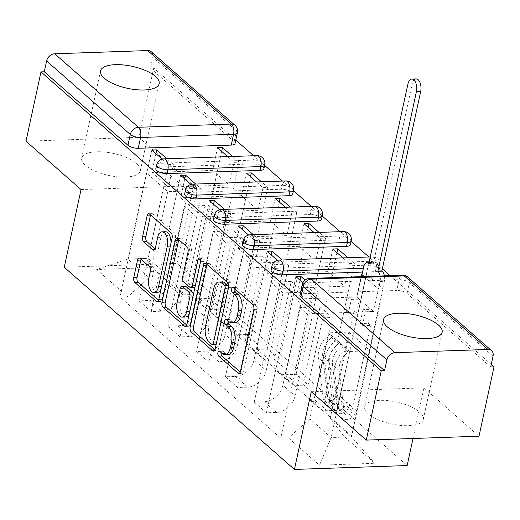 <?xml version="1.0" encoding="UTF-8"?>
<svg xmlns="http://www.w3.org/2000/svg" width="520" height="520" viewBox="0 0 520 520"><rect width="100%" height="100%" fill="white"/><g stroke="black" fill="none" stroke-linecap="round" stroke-linejoin="round"><path stroke-width="0.39" stroke-dasharray="2.6 1.95" d="M228.261 354.529A12.077 6.253 -92 0 1 225.478 353.399L222.989 351.208A2.639 1.371 -92 0 0 222.378 350.961A2.639 1.371 -92 0 0 221.202 352.488A2.639 1.371 -92 0 0 221.175 352.619M240.227 372.047L241.215 372.918A3.776 1.956 -92 0 0 242.086 373.269A3.776 1.956 -92 0 0 243.769 371.091L257.082 309.543A3.776 1.956 -92 0 0 256.002 304.525L236.737 287.606A2.639 1.371 -92 0 0 236.132 287.358A2.639 1.371 -92 0 0 234.949 288.886A2.639 1.371 -92 0 0 234.923 289.016M235.138 322.725A12.077 6.253 -92 0 1 232.356 321.601L229.866 319.41A2.639 1.371 -92 0 0 229.255 319.163A2.639 1.371 -92 0 0 228.078 320.684A2.639 1.371 -92 0 0 228.053 320.814M136.637 163.534A29.991 11.245 -167.8 0 1 140.316 170.755A29.991 11.245 -167.8 0 1 117.292 176.781A29.991 11.245 -167.8 0 1 85.365 165.302A29.991 11.245 -167.8 0 1 81.692 158.08A29.991 11.245 -167.8 0 1 104.709 152.055A29.991 11.245 -167.8 0 1 136.637 163.534M419.647 412.12A29.991 11.245 -167.8 0 1 423.319 419.341A29.991 11.245 -167.8 0 1 400.303 425.366A29.991 11.245 -167.8 0 1 368.375 413.887A29.991 11.245 -167.8 0 1 364.696 406.666A29.991 11.245 -167.8 0 1 387.719 400.641A29.991 11.245 -167.8 0 1 419.647 412.12M263.881 168.772A7.69 2.886 12.2 0 0 262.938 166.92A7.69 2.886 12.2 0 0 252.675 163.904L253.5 160.069A7.69 2.886 -167.8 0 1 263.77 163.091A7.69 2.886 -167.8 0 1 264.713 164.944M292.702 194.083A7.69 2.886 12.2 0 0 291.759 192.238A7.69 2.886 12.2 0 0 281.489 189.215L282.321 185.386A7.69 2.886 -167.8 0 1 292.584 188.403A7.69 2.886 -167.8 0 1 293.527 190.255M321.516 219.401A7.69 2.886 12.2 0 0 320.574 217.549A7.69 2.886 12.2 0 0 310.31 214.526L311.136 210.697A7.69 2.886 -167.8 0 1 321.406 213.714A7.69 2.886 -167.8 0 1 322.348 215.566M350.337 244.712A7.69 2.886 12.2 0 0 349.394 242.859A7.69 2.886 12.2 0 0 339.125 239.844L339.957 236.008A7.69 2.886 -167.8 0 1 350.22 239.031A7.69 2.886 -167.8 0 1 351.163 240.877M362.544 272.09L375.336 271.648A7.69 2.886 12.2 0 0 379.151 270.023A7.69 2.886 12.2 0 0 378.209 268.171A7.69 2.886 12.2 0 0 367.946 265.155L368.771 261.326A7.69 2.886 -167.8 0 1 379.041 264.342A7.69 2.886 -167.8 0 1 379.984 266.195A7.69 2.886 -167.8 0 1 376.162 267.813L363.376 268.255M26 141.213L138.736 137.319L153.725 67.99L235.794 140.075M491.257 364.468L390.15 275.659M382.337 268.794L368.907 256.997M351.065 241.332L340.087 231.686M322.25 216.014L311.266 206.369M293.43 190.703L282.451 181.058M264.615 165.392L253.63 155.747M311.226 391.749L423.963 387.849L479.011 436.209M423.963 387.849L413.01 438.484M138.736 137.319L193.785 185.672L176.989 263.361L407.166 465.543M151.274 51.753A7.69 5.915 -48.7 0 1 152.776 57.304L236.457 130.806A7.69 2.886 -167.8 0 1 237.4 132.659M153.725 67.99L150.436 68.1L152.776 57.304M299.923 295.302A7.69 2.886 -167.8 0 1 303.745 293.683L396.76 290.466L399.1 279.669A7.69 2.886 -167.8 0 1 409.363 282.685L493.051 356.194M295.055 395.909A17.687 13.598 -48.7 0 1 276.464 412.457L266.442 412.802L254.248 402.09L264.277 401.746A17.687 13.598 131.3 0 0 282.861 385.197L299.656 307.508L320.034 306.807L303.238 384.495A17.687 13.598 131.3 0 0 306.683 397.26A17.687 13.598 131.3 0 0 314.892 399.997L324.916 399.653L337.11 410.358L327.087 410.703A17.687 13.598 -48.7 0 1 318.877 407.966A17.687 13.598 -48.7 0 1 315.432 395.2L332.228 317.512L311.851 318.214L295.055 395.909L282.861 385.197M364.182 276.556L378.255 288.918L383.188 288.743L366.561 274.144L337.11 410.358M366.561 274.144L362.07 274.293M361.628 274.313L356.733 296.959L295.925 299.058L312.553 313.664L317.447 291.018L305.012 280.092M300.007 280.195L295.925 299.058M295.893 276.582L266.442 412.802M277.427 260.364L283.699 265.876L254.248 402.09M283.699 265.876L288.632 265.707L283.738 288.346L344.539 286.247L327.918 271.642L332.813 248.995M342.94 257.894L349.44 263.601L344.539 286.247M349.44 263.601L354.367 263.432L324.916 399.653M266.233 370.591A17.687 13.598 -48.7 0 1 247.65 387.14L237.627 387.491L225.433 376.779L235.456 376.435A17.687 13.598 131.3 0 0 254.04 359.885L270.836 282.197L291.213 281.489L274.417 359.177A17.687 13.598 131.3 0 0 277.869 371.943A17.687 13.598 131.3 0 0 286.072 374.686L296.101 374.335L308.288 385.047L298.266 385.392A17.687 13.598 -48.7 0 1 290.056 382.655A17.687 13.598 -48.7 0 1 286.611 369.889L303.407 292.201L283.03 292.903L266.233 370.591L254.04 359.885M336.921 252.609L308.288 385.047M271.187 254.885L267.111 273.748L327.918 271.642M267.079 251.27L237.627 387.491M248.612 235.053L254.885 240.558L225.433 376.779M254.885 240.558L259.812 240.389L254.917 263.036L315.725 260.936L299.097 246.331L303.992 223.685M314.119 232.583L320.619 238.29L315.725 260.936M320.619 238.29L325.553 238.121L296.101 374.335M237.412 345.28A17.687 13.598 -48.7 0 1 218.829 361.829L208.806 362.174L196.612 351.468L206.642 351.117A17.687 13.598 131.3 0 0 225.225 334.568L242.021 256.88L262.399 256.178L245.603 333.866A17.687 13.598 131.3 0 0 249.047 346.632A17.687 13.598 131.3 0 0 257.257 349.369L267.28 349.024L279.474 359.729L269.445 360.081A17.687 13.598 -48.7 0 1 261.242 357.344A17.687 13.598 -48.7 0 1 257.797 344.578L274.593 266.89L254.215 267.592L237.412 345.28L225.225 334.568M308.106 227.299L279.474 359.729M242.372 229.567L238.29 248.43L299.097 246.331M238.258 225.959L208.806 362.174M219.791 209.736L226.064 215.248L196.612 351.468M226.064 215.248L230.997 215.078L226.103 237.725L286.904 235.619L270.276 221.019L275.178 198.374M285.305 207.266L291.798 212.979L286.904 235.619M291.798 212.979L296.731 212.803L267.28 349.024M208.598 319.969A17.687 13.598 -48.7 0 1 190.014 336.518L179.992 336.863L167.797 326.151L177.821 325.806A17.687 13.598 131.3 0 0 196.404 309.257L213.2 231.569L233.578 230.867L216.781 308.555A17.687 13.598 131.3 0 0 220.233 321.321A17.687 13.598 131.3 0 0 228.436 324.058L238.459 323.713L250.653 334.418L240.63 334.763A17.687 13.598 -48.7 0 1 232.421 332.026A17.687 13.598 -48.7 0 1 228.975 319.261L245.772 241.572L225.394 242.281L208.598 319.969L196.404 309.257M279.286 201.988L250.653 334.418M213.551 204.256L209.475 223.119L270.276 221.019M209.443 200.642L179.992 336.863M190.977 184.425L197.249 189.936L167.797 326.151M197.249 189.936L202.176 189.768L197.281 212.407L258.089 210.308L241.462 195.702L246.357 173.062M256.483 181.955L262.983 187.661L258.089 210.308M262.983 187.661L267.911 187.493L238.459 323.713M179.777 294.651A17.687 13.598 -48.7 0 1 161.194 311.2L151.171 311.552L138.977 300.839L149.006 300.495A17.687 13.598 131.3 0 0 167.589 283.946L184.386 206.258L204.763 205.55L187.967 283.244A17.687 13.598 131.3 0 0 191.412 296.003A17.687 13.598 131.3 0 0 199.622 298.747L209.644 298.396L221.839 309.108L211.809 309.452A17.687 13.598 -48.7 0 1 203.606 306.716A17.687 13.598 -48.7 0 1 200.155 293.95L216.957 216.261L196.58 216.964L179.777 294.651L167.589 283.946M250.471 176.67L221.839 309.108M184.737 178.945L180.655 197.808L241.462 195.702M180.622 175.331L151.171 311.552M162.156 159.113L168.428 164.626L138.977 300.839M168.428 164.626L173.362 164.45L168.467 187.096L229.268 184.997L212.641 170.391L217.542 147.745M227.669 156.644L234.162 162.351L229.268 184.997M234.162 162.351L239.096 162.181L209.644 298.396M196.58 216.964L184.386 206.258M225.394 242.281L213.2 231.569M254.215 267.592L242.021 256.88M283.03 292.903L270.836 282.197M311.851 318.214L299.656 307.508M155.838 168.74A7.69 2.886 12.2 0 1 159.653 167.115L252.675 163.904M184.652 194.051A7.69 2.886 12.2 0 1 188.474 192.433L281.489 189.215M213.473 219.362A7.69 2.886 12.2 0 1 217.295 217.744L310.31 214.526M242.287 244.68A7.69 2.886 12.2 0 1 246.109 243.055L339.125 239.844M271.108 269.99A7.69 2.886 12.2 0 1 274.931 268.372L367.946 265.155M204.763 205.55L216.957 216.261M233.578 230.867L245.772 241.572M262.399 256.178L274.593 266.89M291.213 281.489L303.407 292.201M320.034 306.807L332.228 317.512M348.855 332.118L370.097 350.779L349.719 351.481L331.117 437.535L309.868 418.873L328.471 332.82L348.855 332.118L330.245 418.165L351.494 436.826L331.117 437.535L319.495 465.199L374.712 463.288L343.675 436.026L330.245 418.165M349.719 351.481L328.471 332.82M370.097 350.779L351.494 436.826L374.712 463.288M169.533 276.998L188.136 190.951L167.758 191.653L146.517 172.991L127.907 259.044L148.285 258.336L169.533 276.998L182.962 294.86L190.684 294.593L351.397 435.76L343.675 436.026M182.962 294.86L151.924 267.599L96.707 269.51L127.745 296.771L149.156 277.7L127.907 259.044L96.707 269.51M309.868 418.873L288.457 437.938L280.735 438.204L120.016 297.037L127.745 296.771M288.457 437.938L319.495 465.199M64.252 267.261L176.989 263.361M81.049 189.566L193.785 185.672M146.517 172.991L166.894 172.289L148.285 258.336L151.924 267.599M167.758 191.653L149.156 277.7M166.894 172.289L188.136 190.951M302.881 282.724L312.52 291.187L280.735 438.204M312.52 291.187L317.447 291.018M378.255 288.918L373.36 311.558L312.553 313.664M383.188 288.743L351.397 435.76M239.096 162.181L232.596 156.475M221.65 151.359L190.684 294.593M354.367 263.432L347.867 257.725M325.553 238.121L319.053 232.414M296.731 212.803L290.231 207.097M267.911 187.493L261.417 181.786M151.801 150.02L120.016 297.037M373.36 311.558L356.733 296.959M155.916 153.634L151.84 172.49L212.641 170.391M150.436 68.1L234.124 141.609A7.69 2.886 -167.8 0 1 235.066 143.462M490.711 366.99L407.03 293.488A7.69 2.886 12.2 0 0 396.76 290.466M288.632 265.707L282.132 259.994M259.812 240.389L253.318 234.683M230.997 215.078L224.497 209.372M202.176 189.768L195.683 184.054M173.362 164.45L166.862 158.743M267.111 273.748L283.738 288.346M238.29 248.43L254.917 263.036M209.475 223.119L226.103 237.725M180.655 197.808L197.281 212.407M151.84 172.49L168.467 187.096M214.929 349.83L215.924 350.701A3.776 1.956 -92 0 0 216.794 351.052A3.776 1.956 -92 0 0 218.478 348.875L231.784 287.32A3.776 1.956 -92 0 0 230.711 282.308L209.313 263.517A3.776 1.956 -92 0 0 208.442 263.166A3.776 1.956 -92 0 0 207.019 264.498M222.268 281.911A12.077 6.253 -92 0 0 216.886 288.88L208.897 325.812A12.077 6.253 -92 0 0 212.336 341.854L214.962 344.162A2.639 1.371 -92 0 0 215.572 344.409M216.268 344.006A2.639 1.371 -92 0 0 216.749 342.882L216.508 342.894M228.508 287.378A2.639 1.371 -92 0 1 228.43 288.853L216.749 342.882M195.111 286.683A3.776 1.956 -92 0 0 195.65 285.292L201.272 259.298A2.639 1.371 -92 0 1 202.449 257.777A2.639 1.371 -92 0 1 203.808 261.528L190.281 324.11A3.776 1.956 -92 0 1 188.597 326.287A3.776 1.956 -92 0 1 187.727 325.936L186.732 325.065M193.967 287.469A3.776 1.956 -92 0 1 193.102 287.118L187.025 281.781A3.776 1.956 -92 0 1 185.952 276.77L191.347 251.804A3.776 1.956 -92 0 0 190.275 246.792L181.116 238.752A3.776 1.956 -92 0 0 180.245 238.394A3.776 1.956 -92 0 0 178.822 239.733M185.12 286.214A3.776 1.956 -92 0 0 183.436 288.392L180.349 302.673A10.095 5.233 -92 0 0 185.549 317.018M189.28 313.632A10.095 5.233 -92 0 0 190.053 311.194L189.806 311.2M193.278 295.165A3.776 1.956 -92 0 1 193.141 296.913L190.053 311.194M157.32 292.422A10.095 5.233 -92 0 1 152.12 278.077L153.576 271.323A3.776 1.956 -92 0 0 152.503 266.312L143.345 258.264A3.776 1.956 -92 0 0 142.48 257.913A3.776 1.956 -92 0 0 141.05 259.252M161.05 289.036A10.095 5.233 -92 0 0 161.817 286.598L161.577 286.605M170.944 243.275A10.095 5.233 -92 0 1 170.58 246.077L161.817 286.598M165.38 231.725A10.095 5.233 -92 0 0 160.881 237.556L157.593 237.666M155.097 248.853L156.091 249.724A3.776 1.956 -92 0 0 156.962 250.075A3.776 1.956 -92 0 0 158.639 247.897L160.881 237.556M158.542 300.3L159.53 301.171A3.776 1.956 -92 0 0 160.401 301.522A3.776 1.956 -92 0 0 162.084 299.338L175.389 237.79A3.776 1.956 -92 0 0 174.317 232.778L152.919 213.98A3.776 1.956 -92 0 0 152.055 213.629A3.776 1.956 -92 0 0 150.625 214.968M371.196 309.361L373.594 311.467L365.378 311.753L362.979 309.641L371.196 309.361L368.179 323.291L370.584 325.403L352.131 410.755A4.615 3.549 -48.7 0 1 349.174 414.557A4.615 3.549 -48.7 0 1 345.137 414.362A4.615 3.549 -48.7 0 1 344.162 412.418L337.512 406.575A4.615 3.549 131.3 0 0 338.488 408.519A4.615 3.549 131.3 0 0 342.524 408.714A4.615 3.549 131.3 0 0 345.481 404.918L342.335 402.155A4.615 3.549 131.3 0 1 339.385 405.951A4.615 3.549 131.3 0 1 335.348 405.762A4.615 3.549 131.3 0 1 334.373 403.819L329.381 362.043A18.07 13.891 131.3 0 1 338.293 343.577L331.643 337.734L329.758 334.282A23.069 17.738 131.3 0 0 318.377 357.857L323.369 399.626A9.614 7.39 131.3 0 0 325.403 403.676A9.614 7.39 131.3 0 0 333.801 404.079A9.614 7.39 131.3 0 0 339.963 396.168L367.906 266.916A7.69 3.985 88 0 1 371.332 262.476A7.69 3.985 88 0 1 373.106 263.198L369.109 263.588M361.998 274.632L357.156 297.024L359.554 299.137L351.338 299.423L348.94 297.31L345.924 311.246L354.14 310.96L356.544 313.072L359.554 299.137M357.156 297.024L348.94 297.31M354.14 310.96L335.686 396.318A4.615 3.549 -48.7 0 1 332.735 400.114A4.615 3.549 -48.7 0 1 328.699 399.919A4.615 3.549 -48.7 0 1 327.724 397.976L322.731 356.2A18.07 13.891 -48.7 0 1 331.643 337.734M338.293 343.577L336.407 340.119L329.758 334.282M336.407 340.119A23.069 17.738 131.3 0 0 325.026 363.695L330.018 405.47A9.614 7.39 131.3 0 0 332.053 409.513A9.614 7.39 131.3 0 0 340.45 409.923A9.614 7.39 131.3 0 0 346.613 402.012L339.963 396.168M373.594 311.467L380.075 281.508A7.69 3.985 -92 0 0 380.133 276.003M337.512 406.575L332.521 364.806A18.07 13.891 131.3 0 1 341.438 346.333L339.547 342.882A23.069 17.738 131.3 0 0 328.166 366.457L333.157 408.226A9.614 7.39 131.3 0 0 335.192 412.276A9.614 7.39 131.3 0 0 343.597 412.678A9.614 7.39 131.3 0 0 349.752 404.768L346.613 402.012L342.335 402.155L335.686 396.318M344.162 412.418L339.17 370.643A18.07 13.891 -48.7 0 1 348.088 352.176L341.438 346.333M348.088 352.176L346.197 348.719L339.547 342.882M346.197 348.719A23.069 17.738 131.3 0 0 334.815 372.294L339.813 414.07A9.614 7.39 131.3 0 0 341.841 418.113A9.614 7.39 131.3 0 0 350.246 418.522A9.614 7.39 131.3 0 0 356.401 410.612L384.345 281.359L380.075 281.508M373.386 263.439L412.172 84.019A8.84 4.583 88 0 1 416.117 78.916M384.404 275.853A7.69 3.985 88 0 1 384.345 281.359M362.979 309.641L359.964 323.577L362.369 325.689L365.378 311.753M362.369 325.689L370.584 325.403M359.964 323.577L368.179 323.291M345.924 311.246L348.329 313.352L356.544 313.072M348.329 313.352L351.338 299.423M352.131 410.755L345.481 404.918L349.752 404.768L356.401 410.612M375.336 271.648L376.162 267.813A7.69 3.985 -92 0 0 373.971 257.601A7.69 3.985 88 0 0 372.203 256.88A7.69 3.985 88 0 0 368.771 261.326L275.756 264.537A7.69 3.985 88 0 1 279.188 260.097M303.745 293.683L306.079 282.88L399.1 279.669A7.69 3.985 -92 0 1 402.526 275.23M228.436 324.058L240.63 334.763M257.257 349.369L269.445 360.081M286.072 374.686L298.266 385.392M314.892 399.997L327.087 410.703M199.622 298.747L211.809 309.452M159.653 167.115L160.485 163.287L253.5 160.069A7.69 3.985 88 0 1 256.932 155.63M188.474 192.433L189.3 188.597L282.321 185.386A7.69 3.985 88 0 1 285.747 180.947M217.295 217.744L218.12 213.915L311.136 210.697A7.69 3.985 88 0 1 314.567 206.258M246.109 243.055L246.942 239.226L339.957 236.008A7.69 3.985 88 0 1 343.382 231.569M274.931 268.372L275.756 264.537A7.69 2.886 -167.8 0 0 271.934 266.156M187.967 283.244L200.155 293.95M216.781 308.555L228.975 319.261M177.821 325.806L190.014 336.518M245.603 333.866L257.797 344.578M206.642 351.117L218.829 361.829M274.417 359.177L286.611 369.889M235.456 376.435L247.65 387.14M303.238 384.495L315.432 395.2M264.277 401.746L276.464 412.457M149.006 300.495L161.194 311.2M243.119 240.844A7.69 2.886 -167.8 0 1 246.942 239.226A7.69 3.985 88 0 1 250.367 234.786M214.299 215.534A7.69 2.886 -167.8 0 1 218.12 213.915A7.69 3.985 88 0 1 221.553 209.469M185.484 190.216A7.69 2.886 -167.8 0 1 189.3 188.597A7.69 3.985 88 0 1 192.732 184.158M156.663 164.905A7.69 2.886 -167.8 0 1 160.485 163.287A7.69 3.985 88 0 1 163.91 158.847M302.257 284.505A7.69 2.886 -167.8 0 1 306.079 282.88A7.69 3.985 -92 0 1 309.511 278.44M407.03 293.488L409.363 282.685A7.69 5.915 -48.7 0 0 407.869 277.134M234.124 141.609L236.457 130.806A7.69 5.915 -48.7 0 0 234.956 125.262M225.478 353.399L222.196 353.516M229.866 319.41L226.577 319.521M232.356 321.601L229.067 321.711M236.737 287.606L233.454 287.716M256.002 304.525L252.72 304.642M257.082 309.543L253.792 309.654M243.769 371.091L240.481 371.209M241.215 372.918L239.642 372.976M222.989 351.208L219.7 351.325M209.313 263.517L206.024 263.627M230.711 282.308L227.422 282.425M231.784 287.32L228.494 287.437M218.478 348.875L215.189 348.985M215.924 350.701L214.35 350.753M214.962 344.162L211.679 344.272M216.886 288.88L213.597 288.997M208.897 325.812L205.608 325.93M212.336 341.854L209.047 341.965M187.727 325.936L186.154 325.988M181.116 238.752L177.833 238.862M190.275 246.792L186.986 246.903M191.347 251.804L188.065 251.921M185.952 276.77L182.663 276.881M187.025 281.781L183.736 281.892M193.102 287.118L189.813 287.228M201.272 259.298L200.441 259.331M203.808 261.528L200.525 261.644M190.281 324.11L186.992 324.22M180.349 302.673L177.067 302.783M183.436 288.392L180.147 288.509M143.345 258.264L140.062 258.382M152.503 266.312L149.214 266.422M153.576 271.323L150.293 271.433M152.12 278.077L148.831 278.187M158.639 247.897L155.357 248.008M156.091 249.724L154.518 249.775M152.919 213.98L149.637 214.097M174.317 232.778L171.028 232.889M175.389 237.79L172.107 237.9M162.084 299.338L158.795 299.455M159.53 301.171L157.957 301.223M373.106 263.198L369.168 263.334M334.373 403.819L327.724 397.976M329.381 362.043L322.731 356.2M325.026 363.695L318.377 357.857M330.018 405.47L323.369 399.626M339.17 370.643L332.521 364.806M334.815 372.294L328.166 366.457M339.813 414.07L333.157 408.226M367.906 266.916L363.63 267.065M412.172 84.019L407.901 84.169M140.316 170.755L159.146 83.662M423.319 419.341L442.15 332.248M379.151 270.023L379.984 266.195A7.69 7.69 0 0 0 372.203 256.88L370.546 256.939M191.412 296.003L203.606 306.716M220.233 321.321L232.421 332.026M249.047 346.632L261.242 357.344M277.869 371.943L290.056 382.655M306.683 397.26L318.877 407.966M364.696 406.666L383.526 319.572M81.692 158.08L100.523 70.986M229.255 319.163L225.966 319.274M236.132 287.358L232.843 287.476M242.086 373.269L238.803 373.386M222.378 350.961L219.089 351.078M208.442 263.166L205.16 263.276M216.794 351.052L213.506 351.169M180.245 238.394L176.963 238.511M202.449 257.777L199.16 257.887M188.597 326.287L185.308 326.397M156.962 250.075L153.673 250.192M152.055 213.629L148.766 213.746M160.401 301.522L157.112 301.632M142.48 257.913L139.191 258.031M335.348 405.762L328.699 399.919M332.053 409.513L325.403 403.676M345.137 414.362L338.488 408.519M341.841 418.113L335.192 412.276M371.332 262.476L369.337 262.548"/><path stroke-width="0.78" d="M217.912 352.606A2.639 1.371 -92 0 0 218.667 356.109L237.933 373.035A3.776 1.956 -92 0 0 238.803 373.386A3.776 1.956 -92 0 0 240.481 371.209L253.792 309.654A3.776 1.956 -92 0 0 252.72 304.642L233.454 287.716A2.639 1.371 -92 0 0 232.843 287.476A2.639 1.371 -92 0 0 231.667 288.997A2.639 1.371 -92 0 0 232.414 292.507L234.91 294.697A12.077 6.253 -92 0 1 238.349 310.733L237.237 315.868A12.077 6.253 -92 0 1 231.855 322.836A12.077 6.253 -92 0 1 229.067 321.711L226.577 319.521A2.639 1.371 -92 0 0 225.966 319.274A2.639 1.371 -92 0 0 224.79 320.801A2.639 1.371 -92 0 0 225.544 324.311L228.033 326.502A12.077 6.253 -92 0 1 231.472 342.537L230.36 347.666A12.077 6.253 -92 0 1 224.978 354.64A12.077 6.253 -92 0 1 222.196 353.516L219.7 351.325A2.639 1.371 -92 0 0 219.089 351.078A2.639 1.371 -92 0 0 217.912 352.606M221.175 352.619A2.639 1.371 -92 0 0 221.949 355.999L240.227 372.047M234.923 289.016A2.639 1.371 -92 0 0 235.703 292.389L238.199 294.58L234.91 294.697M228.053 320.814A2.639 1.371 -92 0 0 228.826 324.194L231.322 326.385L228.033 326.502M104.195 78.208A29.991 11.245 12.2 0 0 136.123 89.687A29.991 11.245 12.2 0 0 159.146 83.662A29.991 11.245 12.2 0 0 155.467 76.434A29.991 11.245 12.2 0 0 123.539 64.961A29.991 11.245 12.2 0 0 100.523 70.986A29.991 11.245 12.2 0 0 104.195 78.208M387.205 326.794A29.991 11.245 12.2 0 0 419.133 338.273A29.991 11.245 12.2 0 0 442.15 332.248A29.991 11.245 12.2 0 0 438.477 325.019A29.991 11.245 12.2 0 0 406.549 313.547A29.991 11.245 12.2 0 0 383.526 319.572A29.991 11.245 12.2 0 0 387.205 326.794M167.044 173.608L260.058 170.391A7.69 2.886 12.2 0 0 263.881 168.772L264.713 164.944A7.69 2.886 -167.8 0 1 260.891 166.562L167.875 169.774A7.69 2.886 -167.8 0 1 160.108 168.259A7.69 2.886 -167.8 0 1 156.663 164.905L155.838 168.74A7.69 2.886 12.2 0 0 159.282 172.088A7.69 2.886 12.2 0 0 167.044 173.608L167.875 169.774A7.69 3.985 88 0 0 165.685 159.562A7.69 3.985 88 0 0 163.91 158.847A7.69 7.69 0 0 0 156.663 164.905M195.864 198.919L288.88 195.708A7.69 2.886 12.2 0 0 292.702 194.083L293.527 190.255A7.69 2.886 -167.8 0 1 289.705 191.874L196.69 195.091A7.69 2.886 -167.8 0 1 188.929 193.57A7.69 2.886 -167.8 0 1 185.484 190.216L184.652 194.051A7.69 2.886 12.2 0 0 188.103 197.399A7.69 2.886 12.2 0 0 195.864 198.919L196.69 195.091A7.69 3.985 88 0 0 194.506 184.88A7.69 3.985 88 0 0 192.732 184.158A7.69 7.69 0 0 0 185.484 190.216M224.679 224.237L317.694 221.019A7.69 2.886 12.2 0 0 321.516 219.401L322.348 215.566A7.69 2.886 -167.8 0 1 318.526 217.185L225.511 220.402A7.69 2.886 -167.8 0 1 217.75 218.881A7.69 2.886 -167.8 0 1 214.299 215.534L213.473 219.362A7.69 2.886 12.2 0 0 216.918 222.716A7.69 2.886 12.2 0 0 224.679 224.237L225.511 220.402A7.69 3.985 88 0 0 223.321 210.191A7.69 3.985 88 0 0 221.553 209.469A7.69 7.69 0 0 0 214.299 215.534M253.5 249.548L346.515 246.331A7.69 2.886 12.2 0 0 350.337 244.712L351.163 240.877A7.69 2.886 -167.8 0 1 347.341 242.502L254.326 245.713A7.69 2.886 -167.8 0 1 246.565 244.192A7.69 2.886 -167.8 0 1 243.119 240.844L242.287 244.68A7.69 2.886 12.2 0 0 245.739 248.027A7.69 2.886 12.2 0 0 253.5 249.548L254.326 245.713A7.69 3.985 88 0 0 252.142 235.502A7.69 3.985 88 0 0 250.367 234.786A7.69 7.69 0 0 0 243.119 240.844M140.062 258.382A3.776 1.956 -92 0 0 139.191 258.031A3.776 1.956 -92 0 0 137.508 260.208L133.776 277.478A3.776 1.956 -92 0 0 134.849 282.49L156.247 301.281A3.776 1.956 -92 0 0 157.112 301.632A3.776 1.956 -92 0 0 158.795 299.455L172.107 237.9A3.776 1.956 -92 0 0 171.028 232.889L149.637 214.097A3.776 1.956 -92 0 0 148.766 213.746A3.776 1.956 -92 0 0 147.082 215.924L142.571 236.782A3.776 1.956 -92 0 0 143.644 241.794L152.802 249.841A3.776 1.956 -92 0 0 153.673 250.192A3.776 1.956 -92 0 0 155.357 248.008L157.593 237.666A10.095 5.233 -92 0 1 162.091 231.836A10.095 5.233 -92 0 1 167.291 246.188L158.529 286.709A10.095 5.233 -92 0 1 154.031 292.539A10.095 5.233 -92 0 1 148.831 278.187L150.293 271.433A3.776 1.956 -92 0 0 149.214 266.422L140.062 258.382M394.966 352.664L487.981 349.453A7.69 5.915 131.3 0 1 491.55 350.643A7.69 5.915 131.3 0 1 493.051 356.194L490.711 366.99L494 366.88L479.011 436.209L366.275 440.102L311.226 391.749L294.431 469.437L64.252 267.261L81.049 189.566L26 141.213L40.989 71.883L381.264 370.773L384.553 370.663L386.887 359.86L303.199 286.358A7.69 2.886 -167.8 0 1 302.257 284.505L299.923 295.302A7.69 2.886 -167.8 0 0 300.865 297.154L303.199 286.358A7.69 5.915 131.3 0 1 311.285 279.162L394.966 352.664A7.69 5.915 131.3 0 0 386.887 359.86M366.275 440.102L381.264 370.773M190.164 327.008A3.776 1.956 -92 0 0 191.237 332.02L212.635 350.818A3.776 1.956 -92 0 0 213.506 351.169A3.776 1.956 -92 0 0 215.189 348.985L228.494 287.437A3.776 1.956 -92 0 0 227.422 282.425L206.024 263.627A3.776 1.956 -92 0 0 205.16 263.276A3.776 1.956 -92 0 0 203.476 265.454L190.164 327.008L193.453 326.898A3.776 1.956 -92 0 0 194.525 331.909L214.929 349.83M184.438 326.047L163.046 307.255A3.776 1.956 -92 0 1 161.967 302.244L175.279 240.689A3.776 1.956 -92 0 1 176.963 238.511A3.776 1.956 -92 0 1 177.833 238.862L186.986 246.903A3.776 1.956 -92 0 1 188.065 251.921L182.663 276.881A3.776 1.956 -92 0 0 183.736 281.892L189.813 287.228A3.776 1.956 -92 0 0 190.684 287.579A3.776 1.956 -92 0 0 192.368 285.402L197.983 259.415A2.639 1.371 -92 0 1 199.16 257.887A2.639 1.371 -92 0 1 200.525 261.644L186.992 324.22A3.776 1.956 -92 0 1 185.308 326.397A3.776 1.956 -92 0 1 184.438 326.047L186.154 325.988M231.244 145.08L233.578 134.284A7.69 2.886 -167.8 0 0 237.4 132.659L235.066 143.462A7.69 2.886 -167.8 0 1 231.244 145.08L138.229 148.298L140.562 137.495A7.69 2.886 -167.8 0 1 130.292 134.478L46.611 60.97A7.69 5.915 -48.7 0 1 54.691 53.781L147.706 50.564A7.69 5.915 -48.7 0 1 151.274 51.753L234.956 125.262A7.69 5.915 -48.7 0 0 231.387 124.066L147.706 50.564M494 366.88L491.257 364.468M390.15 275.659L382.337 268.794M368.907 256.997L351.065 241.332M340.087 231.686L322.25 216.014M311.266 206.369L293.43 190.703M282.451 181.058L264.615 165.392M253.63 155.747L235.794 140.075M413.01 438.484L407.166 465.543L294.431 469.437M40.989 71.883L44.278 71.773L46.611 60.97M362.07 274.293L361.628 274.313L364.182 276.556M305.012 280.092L300.827 276.413L300.007 280.195M300.827 276.413L295.893 276.582L302.881 282.724M347.867 257.725L337.74 248.827L336.921 252.609M337.74 248.827L332.813 248.995L342.94 257.894M282.132 259.994L272.006 251.102L271.187 254.885M272.006 251.102L267.079 251.27L277.427 260.364M319.053 232.414L308.925 223.516L308.106 227.299M308.925 223.516L303.992 223.685L314.119 232.583M253.318 234.683L243.191 225.791L242.372 229.567M243.191 225.791L238.258 225.959L248.612 235.053M290.231 207.097L280.105 198.205L279.286 201.988M280.105 198.205L275.178 198.374L285.305 207.266M224.497 209.372L214.37 200.473L213.551 204.256M214.37 200.473L209.443 200.642L219.791 209.736M261.417 181.786L251.29 172.887L250.471 176.67M251.29 172.887L246.357 173.062L256.483 181.955M195.683 184.054L185.549 175.162L184.737 178.945M185.549 175.162L180.622 175.331L190.977 184.425M362.544 272.09L282.315 274.859L283.147 271.031A7.69 2.886 -167.8 0 1 275.386 269.51A7.69 2.886 -167.8 0 1 271.934 266.156L271.108 269.99A7.69 2.886 12.2 0 0 274.553 273.338A7.69 2.886 12.2 0 0 282.315 274.859M232.596 156.475L222.469 147.576L221.65 151.359M166.862 158.743L156.734 149.851L151.801 150.02L162.156 159.113M222.469 147.576L217.542 147.745L227.669 156.644M156.734 149.851L155.916 153.634M44.278 71.773L127.959 145.275A7.69 2.886 12.2 0 0 138.229 148.298M384.553 370.663L300.865 297.154M224.978 354.64L228.261 354.529A12.077 6.253 -92 0 0 233.649 347.555L230.36 347.666M231.322 326.385A12.077 6.253 -92 0 1 234.761 342.426L233.649 347.555M231.855 322.836L235.138 322.725A12.077 6.253 -92 0 0 240.526 315.75L237.237 315.868M238.199 294.58A12.077 6.253 -92 0 1 241.631 310.622L240.526 315.75M207.019 264.498A3.776 1.956 -92 0 0 206.758 265.343L193.453 326.898M211.679 344.272A2.639 1.371 -92 0 0 212.284 344.519A2.639 1.371 -92 0 0 213.467 342.999L225.147 288.964A2.639 1.371 -92 0 0 224.393 285.461L221.767 283.147A12.077 6.253 -92 0 0 218.978 282.022A12.077 6.253 -92 0 0 213.597 288.997L205.608 325.93A12.077 6.253 -92 0 0 209.047 341.965L211.679 344.272M212.284 344.519L215.572 344.409A2.639 1.371 -92 0 0 216.268 344.006M228.508 287.378A2.639 1.371 -92 0 0 227.682 285.344L224.393 285.461M218.978 282.022L222.268 281.911A12.077 6.253 -92 0 1 225.05 283.036L227.682 285.344M186.732 325.065L166.328 307.138L163.046 307.255M178.822 239.733A3.776 1.956 -92 0 0 178.561 240.578L165.256 302.127A3.776 1.956 -92 0 0 166.328 307.138M190.684 287.579L193.967 287.469A3.776 1.956 -92 0 0 195.111 286.683M177.067 302.783A10.095 5.233 -92 0 0 182.26 317.135A10.095 5.233 -92 0 0 186.764 311.305L189.852 297.031A3.776 1.956 -92 0 0 188.78 292.019L182.702 286.683A3.776 1.956 -92 0 0 181.831 286.332A3.776 1.956 -92 0 0 180.147 288.509L177.067 302.783M182.26 317.135L185.549 317.018A10.095 5.233 -92 0 0 189.28 313.632M193.278 295.165A3.776 1.956 -92 0 0 192.062 291.902L188.78 292.019M181.831 286.332L185.12 286.214A3.776 1.956 -92 0 1 185.991 286.565L192.062 291.902M154.031 292.539L157.32 292.422A10.095 5.233 -92 0 0 161.05 289.036M170.944 243.275A10.095 5.233 -92 0 0 165.38 231.725L162.091 231.836M150.625 214.968A3.776 1.956 -92 0 0 150.371 215.806L145.86 236.672A3.776 1.956 -92 0 0 146.933 241.683L155.097 248.853M141.05 259.252A3.776 1.956 -92 0 0 140.797 260.091L137.059 277.361A3.776 1.956 -92 0 0 138.131 282.373L158.542 300.3M380.133 276.003A7.69 3.985 -92 0 0 377.884 271.297L416.397 91.637A8.84 4.583 -92 0 0 411.847 79.066A8.84 4.583 -92 0 0 407.901 84.169L368.836 263.341A7.69 3.985 -92 0 0 367.062 262.626A7.69 3.985 -92 0 0 363.63 267.065L361.998 274.632M411.847 79.066L416.117 78.916A8.84 4.583 88 0 1 420.674 91.487L381.882 270.901L382.161 271.147A7.69 3.985 88 0 1 384.404 275.853M381.882 270.901L377.611 271.05M221.949 355.999L218.667 356.109M235.703 292.389L232.414 292.507M228.826 324.194L225.544 324.311M260.058 170.391L260.891 166.562A7.69 3.985 -92 0 0 258.7 156.351A7.69 3.985 88 0 0 256.932 155.63L163.91 158.847M288.88 195.708L289.705 191.874A7.69 3.985 -92 0 0 287.521 181.662A7.69 3.985 88 0 0 285.747 180.947L192.732 184.158M317.694 221.019L318.526 217.185A7.69 3.985 -92 0 0 316.336 206.973A7.69 3.985 88 0 0 314.567 206.258L221.553 209.469M346.515 246.331L347.341 242.502A7.69 3.985 -92 0 0 345.156 232.291A7.69 3.985 88 0 0 343.382 231.569L250.367 234.786M233.578 134.284L140.562 137.495A7.69 3.985 88 0 0 138.372 127.283L231.387 124.066A7.69 3.985 88 0 1 233.578 134.284M54.691 53.781L138.372 127.283A7.69 5.915 131.3 0 0 130.292 134.478L127.959 145.275M487.981 349.453L404.3 275.945L311.285 279.162A7.69 3.985 -92 0 0 309.511 278.44A7.69 7.69 0 0 0 302.257 284.505M363.376 268.255L283.147 271.031A7.69 3.985 88 0 0 280.956 260.812A7.69 3.985 88 0 0 279.188 260.097A7.69 7.69 0 0 0 271.934 266.156M402.526 275.23A7.69 3.985 -92 0 1 404.3 275.945A7.69 5.915 -48.7 0 1 407.869 277.134A7.69 7.69 0 0 0 402.526 275.23L309.511 278.44M234.761 342.426L231.472 342.537M241.631 310.622L238.349 310.733M239.642 372.976L237.933 373.035M206.758 265.343L203.476 265.454M214.35 350.753L212.635 350.818M194.525 331.909L191.237 332.02M216.508 342.894L213.467 342.999M228.189 288.86L225.147 288.964M225.05 283.036L221.767 283.147M165.256 302.127L161.967 302.244M178.561 240.578L175.279 240.689M195.41 285.298L192.368 285.402M200.441 259.331L197.983 259.415M189.806 311.2L186.764 311.305M192.894 296.927L189.852 297.031M185.991 286.565L182.702 286.683M161.577 286.605L158.529 286.709M170.339 246.083L167.291 246.188M154.518 249.775L152.802 249.841M146.933 241.683L143.644 241.794M145.86 236.672L142.571 236.782M150.371 215.806L147.082 215.924M157.957 301.223L156.247 301.281M138.131 282.373L134.849 282.49M137.059 277.361L133.776 277.478M140.797 260.091L137.508 260.208M369.168 263.334L368.836 263.341M382.161 271.147L377.884 271.297M420.674 91.487L416.397 91.637M279.188 260.097L370.546 256.939M351.163 240.877A7.69 7.69 0 0 0 343.382 231.569M322.348 215.566A7.69 7.69 0 0 0 314.567 206.258M293.527 190.255A7.69 7.69 0 0 0 285.747 180.947M264.713 164.944A7.69 7.69 0 0 0 256.932 155.63M237.4 132.659A7.69 7.69 0 0 0 234.956 125.262M491.55 350.643L407.869 277.134M369.337 262.548L367.062 262.626"/></g></svg>
